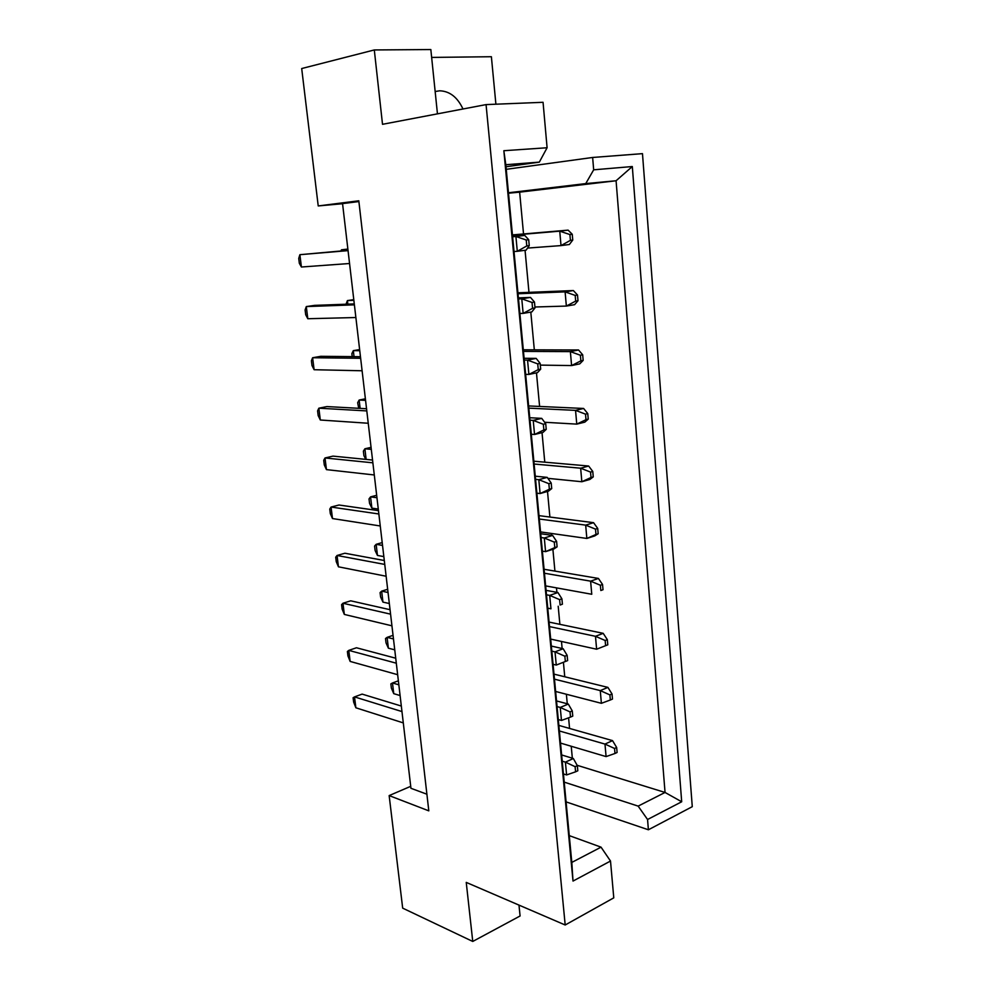 <?xml version="1.0" encoding="UTF-8"?>
<svg xmlns="http://www.w3.org/2000/svg" width="991" height="991" viewBox="0 0 991 991"><rect width="100%" height="100%" fill="white"/><g stroke="black" fill="none" stroke-linecap="round" stroke-linejoin="round"><path stroke-width="1.49" d="M435.16 91.531L439.645 90.8C449.666 91.135 457.458 97.192 462.983 108.998M358.891 201.557L342.552 203.613L410.943 788.291L426.898 794.212M437.452 113.854L430.837 49.55L374.301 49.946L301.698 68.54L318.222 205.942L358.804 200.789L428.806 810.849L389.153 795.587L402.68 908.14L472.757 941.45L520.089 915.981L518.974 905.093M374.301 49.946L382.514 124.309L486.061 104.6L565.192 924.999L466.241 882.399L472.757 941.45M431.642 57.416L491.387 56.722L495.896 104.204M508.457 192.762L585.755 183.595L593.671 169.82L632.308 166.538L681.697 801.769L647.557 819.507L648.399 829.777L692.275 806.674L642.478 153.642L592.643 157.47L506.24 169.325M572.34 758.202L571.225 746.26M569.565 728.447L568.586 717.818M567.273 703.796L566.381 694.257M564.759 676.779L563.408 662.273M562.132 648.51L561.476 641.462M559.878 624.33L558.193 606.232M556.905 592.345L556.484 587.874M554.923 571.089L552.891 549.311M551.591 535.276L551.417 533.443M549.894 517.042L547.503 491.449M544.777 462.165L542.027 432.646M539.6 406.446L536.465 372.864M534.322 349.848L530.804 312.091M528.971 292.357L525.057 250.289M523.533 233.963L519.643 192.155L508.494 193.208M410.72 786.321L389.153 795.587M610.506 861.043L573.009 881.073L503.849 150.719L547.094 147.746L539.327 162.128L505.806 164.729L571.807 862.418L601.042 847.156L610.506 861.043L613.776 897.846L565.192 924.999M486.061 104.6L543.056 102.296L547.094 147.746M593.671 169.82L592.643 157.47M342.564 203.712L318.222 205.942M569.268 835.624L601.042 847.156M505.992 166.773L539.327 162.128M519.643 192.155L616.08 180.758L585.755 183.595M577.134 765.287L665.048 792.453L616.08 180.758L632.308 166.538M564.213 782.122L638.142 806.117L665.048 792.453L681.697 801.769M648.399 829.777L566.084 801.88M647.557 819.507L638.142 806.117M573.009 881.073L571.807 862.418M503.849 150.719L505.806 164.729M400.091 695.546L393.749 693.663L391.371 688.126L390.863 683.877L392.486 682.972L398.84 684.793M398.37 680.817L392.486 682.972L393.749 693.663M616.662 747.487L614.544 748.465L614.977 753.482L617.096 752.491L616.662 747.487L612.537 740.624L604.981 744.08L614.544 748.465M559.37 730.962L604.981 744.08L606.083 756.591L614.977 753.482M558.837 725.4L612.537 740.624M606.083 756.591L560.51 743.077M403.3 722.897L355.868 707.785L353.638 702.062L353.093 697.726L354.53 696.896L401.974 711.575M355.868 707.785L354.53 696.896L362.124 694.109L401.33 706.05M577.344 765.659L575.114 766.687L575.585 771.816L577.815 770.787L577.344 765.659L573.343 758.511L565.403 762.141L575.114 766.687M562.231 761.162L565.403 762.141L566.604 774.937L575.585 771.816M561.637 754.944L573.343 758.511M566.604 774.937L563.433 773.934M394.752 649.836L388.385 648.188L386.019 642.849L385.511 638.538L387.109 637.362L393.477 638.947M393.055 635.342L387.109 637.362L388.385 648.188M612.029 693.985L609.899 694.902L610.332 699.993L612.475 699.076L612.029 693.985L607.904 687.395L600.261 690.603L609.899 694.902M554.465 679.169L600.261 690.603L601.388 703.313L610.332 699.993M553.994 674.128L607.904 687.395M601.388 703.313L555.629 691.47M397.664 674.698L350.145 661.418L347.928 655.906L347.383 651.508L348.782 650.381L396.313 663.202M350.145 661.418L348.782 650.381L356.463 647.767L395.731 658.21M572.278 710.931L570.023 711.885L570.506 717.1L572.761 716.134L572.278 710.931L568.289 704.056L560.249 707.438L570.023 711.885M557.066 706.583L560.249 707.438L561.476 720.445L570.506 717.1M556.533 700.934L568.289 704.056M561.476 720.445L558.292 719.553M389.327 603.519L382.96 602.119L380.606 596.978L380.086 592.606L381.659 591.144L388.038 592.494M387.667 589.273L381.659 591.144L382.96 602.119M607.334 639.653L605.167 640.496L605.612 645.674L607.78 644.831L607.334 639.653L603.197 633.336L595.48 636.309L605.167 640.496M549.497 626.597L595.48 636.309L596.619 649.216L605.612 645.674M549.064 622.088L603.197 633.336M596.619 649.216L550.674 639.084M378.277 509.04L371.885 508.135L369.556 503.403L369.024 498.931L370.56 496.875L376.952 497.717M376.667 495.302L370.56 496.875L371.885 508.135M597.709 528.414L595.492 529.12L595.963 534.459L598.168 533.753L597.709 528.414L593.572 522.678L585.669 525.131L595.492 529.12M595.963 534.459L586.845 538.447L594.724 535.92L598.168 533.753M540.541 531.919L586.845 538.447L585.669 525.131L539.327 519.036M539.005 515.642L593.572 522.678M358.73 408.317L357.664 402.73L359.138 400.054L365.568 400.364M365.382 398.791L359.138 400.054L360.129 408.391M587.762 413.594L585.508 414.139L585.991 419.664L588.245 419.106L587.762 413.594L583.625 408.465L575.548 410.373L585.508 414.139M585.991 419.664L576.762 424.123L584.814 422.141L588.245 419.106M544.641 422.265L576.762 424.123L575.548 410.373L528.835 408.143M528.624 405.938L583.625 408.465M346.02 304.212L347.42 300.583L353.861 300.323M353.787 299.654L347.42 300.583L347.841 304.15M577.505 295.021L575.189 295.405L575.684 301.103L578.001 300.719L577.505 295.021L573.355 290.549L565.105 291.874L575.189 295.405M575.684 301.103L566.356 306.07L574.594 304.671L578.001 300.719M534.929 306.999L566.356 306.07L565.105 291.874L518.008 293.757M517.921 292.803L573.355 290.549M391.94 625.817L344.335 614.432L342.13 609.118L341.585 604.671L342.96 603.246L390.578 614.16M344.335 614.432L342.96 603.246L350.715 600.819L390.058 609.7M567.137 655.324L564.858 656.203L565.353 661.505L567.632 660.613L567.137 655.324L563.148 648.733L555.01 651.867L564.858 656.203M551.814 651.137L555.01 651.867L556.261 665.072L565.353 661.505M551.343 646.07L563.148 648.733M556.261 665.072L553.065 664.304M380.259 525.973L332.493 518.553L330.313 513.66L329.755 509.089L331.068 507.045L378.859 513.982M332.493 518.553L331.068 507.045L338.984 505.014L378.463 510.638M556.608 541.396L554.279 542.127L554.787 547.602L557.103 546.859L556.608 541.396L552.606 535.413L544.294 538.002L554.279 542.127M554.787 547.602L545.583 551.64L553.87 548.989L557.103 546.859M542.362 551.145L545.583 551.64L544.294 538.002L541.074 537.531M540.714 533.728L552.606 535.413M368.243 423.256L320.316 420.011L318.173 415.576L317.591 410.881L318.854 408.193L366.806 410.918M320.316 420.011L318.854 408.193L326.931 406.57L366.546 408.738M545.719 423.702L543.341 424.284L543.861 429.933L546.239 429.351L545.719 423.702L541.73 418.375L533.22 420.382L543.341 424.284M543.861 429.933L534.545 434.479L543.031 432.398L546.239 429.351M531.3 434.256L534.545 434.479L533.22 420.382L529.974 420.196M529.739 417.719L541.73 418.375M355.88 317.529L307.805 318.73L305.699 314.766L305.104 309.935L306.306 306.578L354.394 304.844M307.805 318.73L306.306 306.578L314.543 305.377L354.283 303.915M534.471 302.057L532.031 302.466L532.576 308.312L535.016 307.904L534.471 302.057L530.495 297.424L521.774 298.811L532.031 302.466M532.576 308.312L523.149 313.391L531.833 311.917L535.016 307.904M519.879 313.466L523.149 313.391L521.774 298.811L518.504 298.935M518.392 297.87L530.495 297.424M383.839 556.595L377.46 555.443L375.118 550.5L374.586 546.078L376.146 544.319L382.538 545.422M382.204 542.597L376.146 544.319L377.46 555.443M602.553 584.479L600.373 585.247L600.831 590.5L603.011 589.732L602.553 584.479L598.415 578.434L590.611 581.16L600.373 585.247M600.831 590.5L603.011 589.732M545.645 585.904L591.763 594.266L590.611 581.16L544.443 573.232M544.071 569.268L598.415 578.434M365.803 459.378L363.92 455.687L363.375 451.153L364.886 448.787L371.303 449.369M371.068 447.362L364.886 448.787L366.137 459.415M592.779 471.468L590.537 472.088L591.008 477.513L593.25 476.894L592.779 471.468L588.642 466.018L580.652 468.21L590.537 472.088M591.008 477.513L581.841 481.737L589.806 479.483L593.25 476.894M547.899 478.343L581.841 481.737L580.652 468.21L534.112 464.023M533.852 461.211L588.642 466.018M352.214 356.624L351.867 353.651L353.316 350.653L359.758 350.678M359.622 349.563L353.316 350.653L354.022 356.636M582.683 354.79L580.392 355.249L580.875 360.86L583.166 360.39L582.683 354.79L578.533 349.984L570.37 351.607L580.392 355.249M580.875 360.86L571.596 365.568L579.747 363.883L583.166 360.39M540.306 365.109L571.596 365.568L570.37 351.607L523.459 351.396M523.31 349.811L578.533 349.984M347.866 249.063L341.437 249.819L347.891 249.261M341.003 250.934L341.437 249.819L341.561 250.896M572.253 234.272L569.912 234.557L570.407 240.355L572.748 240.057L572.253 234.272L568.103 230.135L559.742 231.151L569.912 234.557M570.407 240.355L561.017 245.595L569.354 244.504L572.748 240.057M527.534 248.084L561.017 245.595L559.742 231.151L512.471 235.201M512.446 234.904L568.103 230.135M386.143 576.242L338.451 566.815L336.259 561.711L335.701 557.202L337.051 555.48L384.756 564.424M338.451 566.815L337.051 555.48L344.88 553.238L384.297 560.51M561.909 598.812L559.605 599.629L560.113 605.018L562.405 604.2L561.909 598.812L557.921 592.531L549.695 595.393L559.605 599.629M560.113 605.018L562.405 604.2M547.75 608.177L550.959 608.821L549.695 595.393L546.487 594.786M546.066 590.351L557.921 592.531M374.301 474.974L326.448 469.623L324.292 464.952L323.71 460.32L325.011 457.966L372.876 462.822M326.448 469.623L325.011 457.966L333.001 456.12L372.554 460.047M551.207 483.038L548.853 483.682L549.361 489.257L551.714 488.588L551.207 483.038L547.218 477.377L538.807 479.681L548.853 483.682M549.361 489.257L540.107 493.543L548.494 491.164L551.714 488.588M536.874 493.184L540.107 493.543L538.807 479.681L535.561 479.347M535.264 476.188L547.218 477.377M362.111 370.77L314.11 369.717L311.979 365.518L311.397 360.761L312.623 357.739L360.637 358.271M314.11 369.717L312.623 357.739L320.787 356.314L360.464 356.698M540.145 363.387L537.729 363.883L538.262 369.631L540.677 369.135L540.145 363.387L536.156 358.395L527.546 360.105L537.729 363.883M538.262 369.631L528.897 374.437L537.481 372.653L540.677 369.135M525.639 374.363L528.897 374.437L527.546 360.105L524.276 360.067M524.115 358.284L536.156 358.395M349.563 263.507L301.413 267.013L299.332 263.309L298.725 258.403L299.889 254.687L348.052 250.624M301.413 267.013L299.889 254.687L348.014 250.351M528.698 239.698L526.233 239.995L526.791 245.941L529.256 245.632L528.698 239.698L524.722 235.412L515.902 236.49L526.233 239.995M526.791 245.941L517.302 251.305L526.097 250.153L529.256 245.632M514.019 251.541L517.302 251.305L515.902 236.49L512.62 236.762M512.582 236.44L524.722 235.412"/></g></svg>
